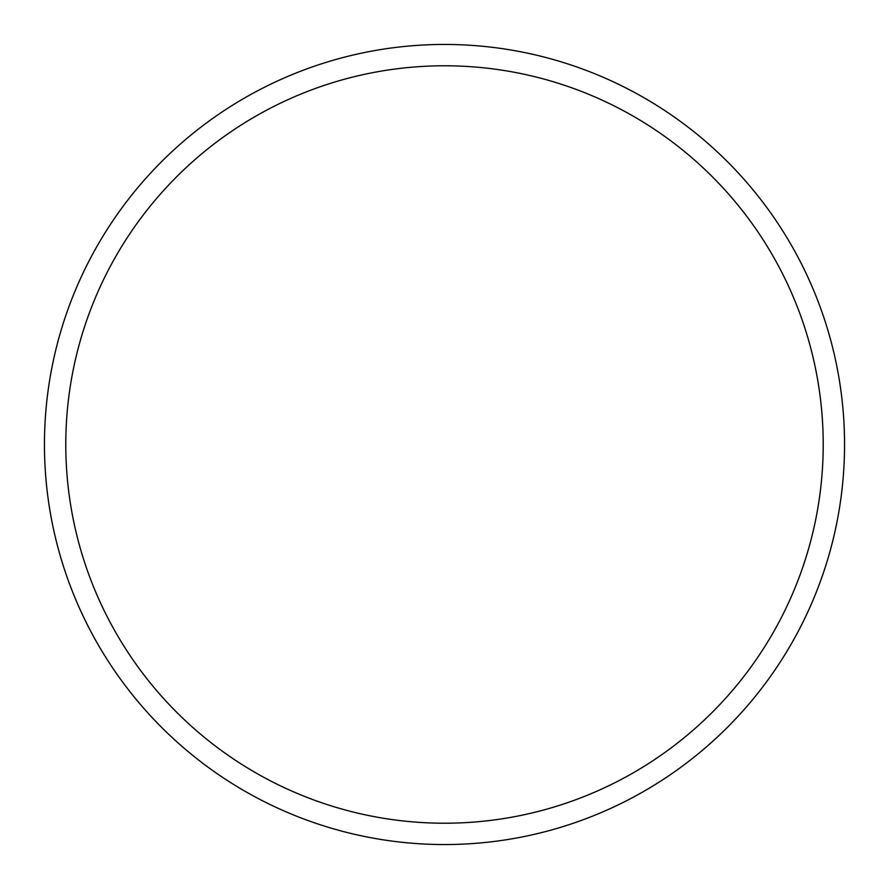 <?xml version="1.0" encoding="UTF-8"?>
<svg xmlns="http://www.w3.org/2000/svg" width="889" height="889" viewBox="0 0 889 889"><rect width="100%" height="100%" fill="white"/><g stroke="black" fill="none" stroke-linecap="round" stroke-linejoin="round"><path stroke-width="1.33" d="M444.5 844.55A400.05 400.05 0 0 0 844.55 444.5A400.05 400.05 0 0 0 444.5 44.45A400.05 400.05 0 0 0 44.45 444.5A400.05 400.05 0 0 0 444.5 844.55M444.5 823.214A378.714 378.714 0 0 0 823.214 444.5A378.714 378.714 0 0 0 444.5 65.786A378.714 378.714 0 0 0 65.786 444.5A378.714 378.714 0 0 0 444.5 823.214"/></g></svg>
